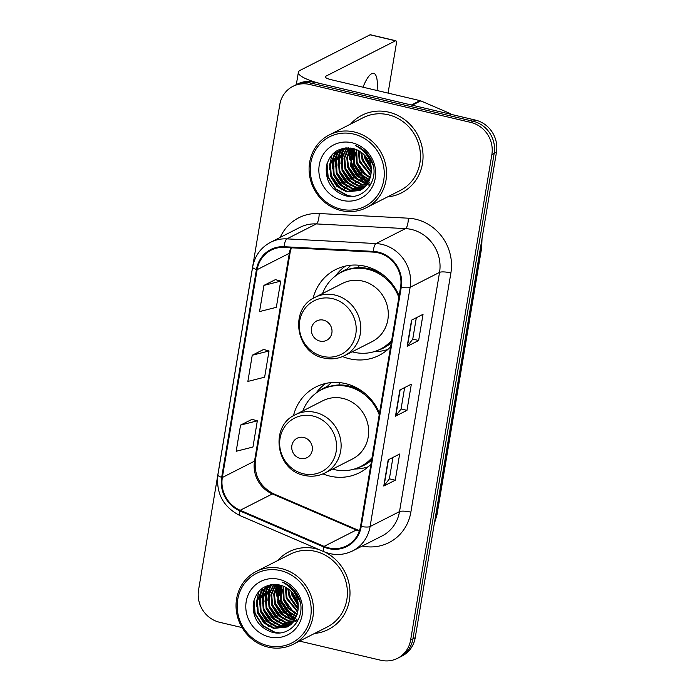 <?xml version="1.0" encoding="UTF-8"?>
<svg xmlns="http://www.w3.org/2000/svg" width="695" height="695" viewBox="0 0 695 695"><rect width="100%" height="100%" fill="white"/><g stroke="black" fill="none" stroke-linecap="round" stroke-linejoin="round"><path stroke-width="1.04" d="M379.479 413.221A48.094 44.966 -116.9 0 0 345.424 383.579A48.094 44.966 -116.9 0 0 315.895 386.976A48.094 44.966 -116.9 0 0 293.438 415.784M322.966 473.886A48.094 44.966 -116.9 0 0 329.934 476.127A48.094 44.966 -116.9 0 0 359.471 472.73A48.094 44.966 -116.9 0 0 370.956 464.173M399.121 295.87A48.094 44.966 -116.9 0 0 365.066 266.228A48.094 44.966 -116.9 0 0 335.529 269.625A48.094 44.966 -116.9 0 0 313.071 298.433M342.6 356.544A48.094 44.966 -116.9 0 0 349.576 358.785A48.094 44.966 -116.9 0 0 379.105 355.388A48.094 44.966 -116.9 0 0 390.59 346.822M276.558 586.441A36.296 33.933 -116.9 0 0 276.697 590.889A36.296 33.933 -116.9 0 1 276.558 586.441M277.175 594.399A36.296 33.933 -116.9 0 0 288.729 615.509A36.296 33.933 -116.9 0 1 277.175 594.399M292.265 618.437A36.296 33.933 -116.9 0 0 294.28 619.801A36.296 33.933 -116.9 0 1 292.265 618.437M280.233 596.492A36.296 33.933 -116.9 0 0 288.851 612.121A36.296 33.933 -116.9 0 1 280.233 596.492M295.827 618.142A36.296 33.933 -116.9 0 1 293.516 616.474A36.296 33.933 -116.9 0 0 295.827 618.142L284.533 612.304L278.347 602.365L279.433 584.964M349.611 149.877A36.296 33.933 -116.9 0 0 349.75 154.333A36.296 33.933 -116.9 0 1 349.611 149.877M350.228 157.843A36.296 33.933 -116.9 0 0 361.782 178.954A36.296 33.933 -116.9 0 1 350.228 157.843M365.318 181.882A36.296 33.933 -116.9 0 0 367.334 183.245A36.296 33.933 -116.9 0 1 365.318 181.882M353.286 159.937A36.296 33.933 -116.9 0 0 361.904 175.566A36.296 33.933 -116.9 0 1 353.286 159.937M366.578 179.918A36.296 33.933 -116.9 0 0 368.88 181.586A36.296 33.933 -116.9 0 1 366.578 179.918M299.493 641.103L380.791 660.25A27.227 25.454 -116.9 0 0 397.505 658.33L402.11 655.993A27.227 25.454 -116.9 0 0 415.219 637.715L496.456 152.266A27.227 25.454 -116.9 0 0 475.389 120.079L314.209 82.114A27.227 25.454 -116.9 0 0 297.495 84.034L295.193 85.198A27.227 25.454 -116.9 0 1 311.907 83.278A27.227 25.454 -116.9 0 0 295.193 85.198L292.89 86.371A27.227 25.454 -116.9 0 0 279.781 104.65L198.544 590.098A27.227 25.454 -116.9 0 0 219.611 622.286L242.069 627.576M397.505 658.33A27.227 25.454 -116.9 0 0 410.623 640.052L491.86 154.603A27.227 25.454 -116.9 0 0 470.793 122.416L473.095 121.243L311.907 83.278L473.095 121.243A27.227 25.454 -116.9 0 1 494.162 153.43A27.227 25.454 -116.9 0 0 473.095 121.243L475.389 120.079M410.623 640.052L412.926 638.887L494.162 153.43L412.926 638.887A27.227 25.454 -116.9 0 1 399.807 657.157A27.227 25.454 -116.9 0 0 412.926 638.887L415.219 637.715M388.74 112.164A43.559 40.718 -116.9 0 0 361.999 115.24A43.559 40.718 -116.9 0 0 350.593 124.084A43.559 40.718 -116.9 0 1 361.999 115.24A43.559 40.718 -116.9 0 1 388.74 112.164A43.559 40.718 -116.9 0 1 422.499 149.382A43.559 40.718 -116.9 0 1 401.467 192.906A43.559 40.718 -116.9 0 0 422.499 149.382A43.559 40.718 -116.9 0 0 388.74 112.164M315.686 548.72A43.559 40.718 -116.9 0 0 288.938 551.795A43.559 40.718 -116.9 0 0 277.54 560.639A43.559 40.718 -116.9 0 1 288.938 551.795A43.559 40.718 -116.9 0 1 315.686 548.72A43.559 40.718 -116.9 0 1 319.709 549.884A43.559 40.718 -116.9 0 0 315.686 548.72M378.106 252.798A29.042 27.148 63.1 0 1 400.581 287.131L360.549 526.358A29.042 27.148 63.1 0 1 346.553 545.853A29.042 27.148 63.1 0 1 324.079 546.374L240.175 510.286A29.042 27.148 63.1 0 1 222.348 477.491L257.133 269.66A29.042 27.148 63.1 0 1 271.12 250.165A29.042 27.148 63.1 0 1 284.168 247.429L373.328 252.111A29.042 27.148 63.1 0 1 378.106 252.798M378.228 252.094A29.763 27.826 -116.9 0 0 373.319 251.39L284.159 246.716A29.763 27.826 -116.9 0 0 256.446 269.504L221.67 477.326A29.763 27.826 -116.9 0 0 239.949 510.947L323.853 547.034A29.763 27.826 -116.9 0 0 361.226 526.523L401.258 287.287A29.763 27.826 -116.9 0 0 378.228 252.094M297 619.54A36.296 33.933 63.1 0 1 295.957 618.898M294.385 617.846A36.296 33.933 63.1 0 1 288.894 613.086M283.942 606.639A36.296 33.933 63.1 0 1 282.361 603.799M279.407 595.832A36.296 33.933 63.1 0 1 278.287 587.84M278.261 586.328A36.296 33.933 63.1 0 1 278.313 584.738M370.053 182.985A36.296 33.933 63.1 0 1 369.01 182.342M367.438 181.291A36.296 33.933 63.1 0 1 361.947 176.53M356.995 170.084A36.296 33.933 63.1 0 1 355.414 167.243M352.461 159.277A36.296 33.933 63.1 0 1 351.34 151.284M351.322 149.773A36.296 33.933 63.1 0 1 351.366 148.183M392.953 457.423L389.374 478.864L384.083 485.822A7.263 1.599 -170.5 0 1 383.788 486.048L395.273 480.21L399.66 454.017L388.166 459.855L383.788 486.048M389.374 478.82L395.273 480.21M416.331 317.719L412.743 339.16L407.461 346.119A7.263 1.599 -170.5 0 1 407.166 346.353L418.651 340.507L423.038 314.314L411.544 320.152L407.166 346.353M412.752 339.117L418.651 340.507M404.646 387.567L401.058 409.007L395.768 415.975A7.263 1.599 -170.5 0 1 395.472 416.201L406.966 410.363L411.344 384.161L399.86 390.008L395.472 416.201M401.067 408.973L406.966 410.363M387.593 196.893A43.559 40.718 -116.9 0 0 401.467 192.906A43.559 40.718 -116.9 0 1 387.593 196.893M314.54 633.449A43.559 40.718 -116.9 0 0 328.405 629.462A43.559 40.718 -116.9 0 0 349.959 591.08A43.559 40.718 -116.9 0 0 325.156 552.195A43.559 40.718 -116.9 0 1 349.959 591.08A43.559 40.718 -116.9 0 1 328.405 629.462L328.405 629.462A43.559 40.718 -116.9 0 1 314.54 633.449M470.793 122.416L309.614 84.451A27.227 25.454 -116.9 0 0 292.89 86.371M275.411 279.633L263.935 285.384L259.548 311.577L276.332 307.329L280.711 281.136L275.316 279.607M252.033 419.337L240.557 425.088L236.17 451.281L252.954 447.024L257.332 420.831L251.938 419.302M252.242 355.241L247.863 381.433L264.639 377.177L269.026 350.984L263.622 349.455L252.242 355.241L269.026 350.984M263.935 285.384L280.711 281.136M240.557 425.088L257.332 420.831M377.072 90.506A29.042 8.097 103.3 0 0 373.702 73.331A29.042 8.097 103.3 0 0 363.016 87.196M360.609 148.087A36.296 33.933 -116.9 0 0 360.653 148.661M361.904 155.55A36.296 33.933 -116.9 0 0 370.522 171.187M412.118 105.24A4.535 4.239 -116.9 0 0 411.397 105.006L322.689 84.112A36.296 7.992 -170.5 0 1 298.381 72.28A36.296 7.992 -170.5 0 1 300.249 70.273L370.061 34.802A4.535 1.268 -76.7 0 1 370.374 34.75L395.82 40.744A4.535 1.268 103.3 0 0 395.516 40.797L325.703 76.268A9.078 1.998 9.5 0 0 325.234 76.771A9.078 1.998 9.5 0 0 331.307 79.734L420.015 100.627A4.535 4.239 63.1 0 1 420.744 100.862L449.891 113.398A4.535 4.239 63.1 0 1 451.368 114.414M388.071 93.104L396.219 44.428A4.535 1.268 103.3 0 0 395.82 40.744M340.967 209.134A39.024 36.479 -116.9 0 0 383.736 180.179A39.024 36.479 -116.9 0 0 353.538 134.048A39.024 36.479 -116.9 0 0 310.778 162.995A39.024 36.479 -116.9 0 0 340.967 209.134M341.254 210.585A40.84 38.173 -116.9 0 0 366.326 207.701A40.84 38.173 -116.9 0 0 386.046 166.904A40.84 38.173 -116.9 0 0 354.407 132.007A40.84 38.173 -116.9 0 0 329.326 134.891A40.84 38.173 -116.9 0 0 309.605 175.696A40.84 38.173 -116.9 0 0 341.254 210.585M366.326 207.701L400.233 190.473A40.84 38.173 -116.9 0 0 419.945 149.677A40.84 38.173 -116.9 0 0 388.305 114.779A40.84 38.173 -116.9 0 0 363.224 117.663L329.326 134.891M367.577 156.253L367.099 154.099M373.024 165.045L368.124 155.22M370.869 168.459L365.049 158.877L364.093 154.742M370.644 167.078L365.761 158.512L365.049 155.758M364.623 152.327L364.597 151.858M371.069 172.516L362.173 160.337L361.009 152.127M371.087 171.639L362.894 159.972L361.713 152.648M370.756 175.531L359.298 161.796L358.446 150.546M370.861 174.836L360.019 161.431L359.054 150.885M370.218 178.033L361.704 172.264L356.422 163.255L356.135 149.495M370.374 177.442L362.199 171.656L357.143 162.891L356.691 149.72M369.505 180.17L359.697 174.61L353.555 164.715L353.998 148.782M369.697 179.666L360.201 174.037L354.268 164.35L354.519 148.939M368.654 182.038L366.743 181.656L356.865 176.113L350.68 166.174L352.009 148.304M368.871 181.595L357.586 175.748L351.401 165.81L352.487 148.409M367.69 183.697L363.867 183.115L353.99 177.573L347.804 167.634L346.788 157.548L350.141 148M367.933 183.306L364.588 182.75L354.711 177.208L348.525 167.269L347.474 157.444L350.593 148.061M366.63 185.183L361 184.575L351.123 179.032L344.937 169.094L344.06 157.974L348.386 147.861M366.899 184.827L361.713 184.21L351.835 178.667L345.65 168.729L344.737 157.869L348.812 147.887M365.492 186.503L358.125 186.034L348.247 180.492L342.062 170.553L341.288 158.851L346.744 147.861M365.779 186.19L358.846 185.669L348.968 180.127L342.783 170.188L342.001 158.486L347.144 147.853M364.284 187.685L355.249 187.494L345.372 181.951L339.186 172.013L338.413 160.31L343.321 149.946L345.233 147.974M364.588 187.398L355.97 187.129L346.093 181.586L339.907 171.648L339.134 159.946L344.042 149.581L345.597 147.939M362.998 188.727L352.374 188.953L342.505 183.411L336.319 173.472L335.537 161.77L340.446 151.406L343.921 148.165M363.329 188.475L353.095 188.588L343.217 183.046L337.032 173.107L336.258 161.405L341.167 151.041L344.225 148.113M361.661 189.639L349.507 190.421L339.629 184.87L333.444 174.932L332.67 163.229L337.57 152.865L342.6 148.574M361.999 189.422L350.219 190.048L340.35 184.505L334.165 174.567L333.383 162.865L338.291 152.5L342.974 148.426M370.774 175.409A22.692 21.206 -116.9 0 0 353.216 148.582C339.056 146.454 330.09 152.405 326.346 166.444C325.321 180.848 331.385 190.517 344.538 195.46C364.241 201.958 381.416 177.851 370.835 159.19C367.299 152.665 362.191 148.131 355.501 145.576C367.924 152.422 373.015 162.369 370.774 175.409L366.343 185.53L360.253 190.43L346.631 191.881L336.754 186.329L330.568 176.391L329.795 164.689L334.703 154.325L341.132 149.251L343.417 148.252M360.609 190.248L347.352 191.516L337.475 185.965L331.289 176.026L330.516 164.324L335.416 153.96L341.497 149.069M352.078 142.779A29.946 28 -116.9 0 0 319.257 164.993A29.946 28 -116.9 0 0 342.435 200.403A29.946 28 -116.9 0 0 375.248 178.181A29.946 28 -116.9 0 0 352.078 142.779M352.322 196.294L347.813 195.599L335.755 188.884L328.17 176.817L327.015 163.586M341.619 189.909L331.046 175.357L329.612 164.924L332.132 154.568M344.494 188.449L333.921 173.898L333.852 156.036M334.278 154.837L335.894 151.362M347.361 186.99L336.788 172.438L336.728 154.577M337.153 153.378L337.979 151.432M350.237 185.53L339.664 170.979L339.594 153.117M353.112 184.071L342.539 169.519L342.47 151.658M355.979 182.611L345.406 168.06L343.947 158.703M358.855 181.152L348.282 166.6L346.822 157.244M361.73 179.692L351.157 165.141L350.836 148.096M364.597 178.233L354.033 163.681L353.208 148.582M367.473 176.773L356.9 162.213L355.44 152.865M370.348 175.314L359.775 160.754L358.316 151.406M371.078 172.151L362.651 159.294L361.261 152.309M370.678 167.278L364.875 155.567M373.067 165.202L368.003 155.081M350.402 196.329L347.457 195.782L335.39 189.066L327.814 176.999L326.415 166.07M329.404 169.658L331.567 155.202M332.28 168.199L333.253 157.001M333.713 155.567L335.477 151.649M335.146 166.739L336.119 155.541M336.589 154.108L337.527 151.823M338.022 165.28L338.995 154.082M339.464 152.648L340.394 150.363M340.576 149.981L340.854 149.434M340.897 163.82L341.87 152.622M349.516 159.442L350.488 148.243M352.391 157.982L352.912 148.504M361.009 153.604L360.879 152.031M319.943 341.089A10.894 10.182 -116.9 0 0 331.871 333.009A10.894 10.182 -116.9 0 0 323.444 320.134A10.894 10.182 -116.9 0 0 311.516 328.214A10.894 10.182 -116.9 0 0 319.943 341.089M344.581 355.632L372.12 341.636A32.674 30.545 -116.9 0 0 387.897 308.988A32.674 30.545 -116.9 0 0 362.582 281.075A32.674 30.545 -116.9 0 0 342.522 283.386L314.983 297.373C288.99 308.771 295.592 353.025 323.896 358.038C331.141 359.671 338.039 358.863 344.581 355.632A32.674 30.545 -116.9 0 0 360.358 322.984A32.674 30.545 -116.9 0 0 335.042 295.071A32.674 30.545 -116.9 0 0 314.983 297.373M352.13 351.792A43.107 40.301 -116.9 0 0 353.825 352.226A43.107 40.301 -116.9 0 0 380.295 349.185A43.107 40.301 -116.9 0 0 391.685 340.307M398.852 297.451A43.107 40.301 -116.9 0 0 367.707 269.286A43.107 40.301 -116.9 0 0 341.236 272.327A43.107 40.301 -116.9 0 0 322.532 293.542M380.295 349.185L381.442 348.603A43.107 40.301 -116.9 0 0 391.546 341.123M385.23 276.593A43.107 40.301 -116.9 0 0 368.854 268.696A43.107 40.301 -116.9 0 0 342.383 271.745L341.236 272.327M373.363 269.043A34.029 31.814 -116.9 0 0 371 269.269M335.433 275.976L337.162 273.847A47.191 44.115 63.1 0 1 345.511 266.055M358.629 267.644L359.037 265.238M339.056 273.526A43.516 40.675 -116.9 0 1 346.848 269.139L350.975 265.212M387.88 349.429A47.191 44.115 63.1 0 1 376.664 351.574L373.927 351.722M300.301 458.431A10.894 10.182 -116.9 0 0 312.237 450.351A10.894 10.182 -116.9 0 0 303.811 437.476A10.894 10.182 -116.9 0 0 291.874 445.556A10.894 10.182 -116.9 0 0 300.301 458.431M324.939 472.974L352.478 458.978A32.674 30.545 -116.9 0 0 368.254 426.339A32.674 30.545 -116.9 0 0 342.939 398.417A32.674 30.545 -116.9 0 0 322.88 400.728L295.34 414.724C269.356 426.113 275.95 470.376 304.262 475.38C311.508 477.013 318.397 476.214 324.939 472.974A32.674 30.545 -116.9 0 0 340.715 440.335A32.674 30.545 -116.9 0 0 315.4 412.413A32.674 30.545 -116.9 0 0 295.34 414.724M332.497 469.134A43.107 40.301 -116.9 0 0 334.191 469.577A43.107 40.301 -116.9 0 0 360.662 466.527A43.107 40.301 -116.9 0 0 372.042 457.657M379.218 414.802A43.107 40.301 -116.9 0 0 348.073 386.629A43.107 40.301 -116.9 0 0 321.603 389.669A43.107 40.301 -116.9 0 0 302.89 410.884M360.662 466.527L361.808 465.945A43.107 40.301 -116.9 0 0 371.912 458.474M365.596 393.943A43.107 40.301 -116.9 0 0 349.22 386.046A43.107 40.301 -116.9 0 0 322.749 389.087L321.603 389.669M353.72 386.385A34.029 31.814 -116.9 0 0 351.366 386.611M315.799 393.318L317.528 391.198A47.191 44.115 63.1 0 1 325.868 383.397M338.995 384.987L339.395 382.58M319.422 390.868A43.516 40.675 -116.9 0 1 327.215 386.49L331.333 382.554M368.246 466.779A47.191 44.115 63.1 0 1 357.022 468.925L354.285 469.073M287.556 584.643A36.296 33.933 -116.9 0 0 287.6 585.216M288.851 592.114A36.296 33.933 -116.9 0 0 297.469 607.743M267.914 645.69A39.024 36.479 -116.9 0 0 310.674 616.734A39.024 36.479 -116.9 0 0 280.485 570.604A39.024 36.479 -116.9 0 0 237.716 599.55A39.024 36.479 -116.9 0 0 267.914 645.69M268.201 647.141A40.84 38.173 -116.9 0 0 293.273 644.265A40.84 38.173 -116.9 0 0 312.993 603.46A40.84 38.173 -116.9 0 0 281.345 568.562A40.84 38.173 -116.9 0 0 256.273 571.446A40.84 38.173 -116.9 0 0 236.552 612.252A40.84 38.173 -116.9 0 0 268.201 647.141M293.273 644.265L327.171 627.038A40.84 38.173 -116.9 0 0 346.892 586.232A40.84 38.173 -116.9 0 0 315.252 551.335A40.84 38.173 -116.9 0 0 290.171 554.219L256.273 571.446M294.515 592.809L294.037 590.654M299.971 601.601L295.071 591.775M297.816 605.015L291.987 595.433L291.04 591.297M297.59 603.642L292.708 595.068L291.996 592.314M291.561 588.882L291.544 588.413M298.016 609.072L289.12 596.892L287.956 588.682M298.033 608.195L289.832 596.527L288.66 589.204M297.703 612.087L286.244 598.352L285.384 587.101M297.808 611.391L286.966 597.987L286.001 587.44M297.165 614.589L288.642 608.82L283.369 599.811L283.082 586.05M297.321 613.998L289.146 608.212L284.09 599.446L283.638 586.276M296.452 616.726L286.635 611.166L280.502 601.271L280.945 585.338M296.643 616.222L287.139 610.592L281.214 600.906L281.466 585.494M295.592 618.602L293.69 618.211L283.812 612.669L277.626 602.73L278.947 584.86M294.628 620.261L290.814 619.671L280.936 614.128L274.751 604.19L273.734 594.103L277.088 584.556M291.605 617.577A36.296 33.933 -116.9 0 0 294.889 619.853L291.535 619.306L281.657 613.763L275.472 603.825L274.421 593.999L277.54 584.617M293.577 621.738L287.939 621.13L278.07 615.588L271.884 605.649L271.007 594.529L275.333 584.417M293.846 621.382L288.66 620.765L278.782 615.223L272.596 605.284L271.684 594.425L275.759 584.443M292.439 623.059L285.072 622.59L275.194 617.047L269.008 607.109L268.235 595.407L273.691 584.417M292.725 622.746L285.784 622.225L275.915 616.682L269.73 606.744L268.948 595.042L274.091 584.408M291.222 624.24L282.196 624.058L272.318 618.507L266.133 608.568L265.36 596.866L270.268 586.502L272.179 584.53M291.535 623.954L282.917 623.693L273.039 618.142L266.854 608.203L266.081 596.501L270.981 586.137L272.544 584.495M289.945 625.283L279.32 625.517L269.452 619.966L263.257 610.028L262.484 598.326L267.393 587.961L270.859 584.721M290.275 625.031L280.042 625.153L270.164 619.601L263.978 609.663L263.205 597.961L268.114 587.596L271.172 584.669M288.607 626.195L276.454 626.977L266.576 621.426L260.39 611.487L259.609 599.785L264.517 589.421L269.547 585.129M288.946 625.978L277.166 626.612L267.297 621.061L261.103 611.122L260.33 599.42L265.238 589.056L269.921 584.981M297.721 611.965A22.692 21.206 -116.9 0 0 280.163 585.147C265.994 583.009 257.037 588.96 253.293 602.999C252.268 617.403 258.332 627.081 271.484 632.016C291.188 638.514 308.363 614.406 297.781 595.745C294.246 589.221 289.137 584.686 282.448 582.132C294.862 588.978 299.962 598.925 297.721 611.965L293.29 622.086L287.2 626.986L273.578 628.436L263.7 622.894L257.515 612.947L256.742 601.245L261.65 590.88L268.079 585.807L270.364 584.816M287.556 626.803L274.299 628.072L264.421 622.529L258.236 612.582L257.454 600.88L262.363 590.515L268.444 585.624M279.016 579.335A29.946 28 -116.9 0 0 246.204 601.549A29.946 28 -116.9 0 0 269.373 636.959A29.946 28 -116.9 0 0 302.195 614.736A29.946 28 -116.9 0 0 279.016 579.335M279.268 632.85L274.76 632.155L262.693 625.439L255.117 613.372L253.962 600.141M268.565 626.464L257.993 611.913L256.559 601.479L259.079 591.132M271.432 625.005L260.868 610.453L260.799 592.592M261.224 591.393L262.832 587.918M274.308 623.545L263.735 608.994L263.666 591.132M264.1 589.933L264.925 587.987M277.183 622.086L266.611 607.534L266.541 589.673M280.059 620.626L269.486 606.075L269.417 588.213M282.926 619.167L272.353 604.615L270.894 595.268M285.801 617.707L275.229 603.156L273.769 593.808M288.677 616.248L278.104 601.696L277.783 584.651M291.544 614.788L280.971 600.237L280.155 585.138M294.419 613.329L283.847 598.777L282.387 589.421M297.295 611.869L286.722 597.318L285.263 587.961M298.025 608.707L289.598 595.85L288.208 588.865M297.625 603.842L291.822 592.123M300.005 601.757L294.949 591.636M277.34 632.884L274.403 632.337L262.336 625.622L254.761 613.555L253.354 602.626M256.351 606.214L258.514 591.758M259.226 604.754L260.191 593.556M260.66 592.123L262.423 588.205M262.093 603.295L263.066 592.097M263.535 590.663L264.465 588.378M264.969 601.835L265.942 590.637M266.411 589.204L267.34 586.919M267.523 586.537L267.792 585.989M267.844 600.376L268.817 589.178M276.462 595.997L277.435 584.799M279.338 594.538L279.85 585.06M287.956 590.159L287.817 588.587M434.714 521.241A36.296 33.933 -116.9 0 0 436.026 515.925L480.74 248.758A36.296 33.933 -116.9 0 0 481.235 243.25M480.271 248.992L480.74 248.758A18.148 3.996 9.5 0 0 481.67 247.759L436.964 514.926L434.297 523.717M314.209 82.114L309.614 84.451M496.456 152.266L491.86 154.603M436.964 514.926A18.148 3.996 9.5 0 1 436.026 515.925L435.565 516.168M324.079 546.374L356.257 530.024A29.042 27.148 -116.9 0 0 359.315 531.128M222.348 477.491L254.526 461.141A29.042 27.148 -116.9 0 0 272.353 493.936L356.257 530.024A16.332 3.857 -66.7 0 1 357.473 529.868L359.489 530.641M280.189 237.412A45.375 42.421 63.1 0 1 319.153 213.521L408.312 218.195A45.375 42.421 63.1 0 1 450.899 272.918L410.867 512.145A9.078 1.998 9.5 0 0 399.512 511.607L439.544 272.379A36.296 33.933 -116.9 0 0 411.457 229.454A36.296 33.933 -116.9 0 0 405.472 228.603L316.312 223.92A36.296 33.933 -116.9 0 0 300.005 227.343L270.59 242.294A36.296 33.933 63.1 0 1 286.896 238.871A9.078 2.841 93 0 0 284.159 246.716M410.867 512.145A45.375 42.421 63.1 0 1 362.208 546.044M382.024 535.975A36.296 33.933 -116.9 0 0 399.512 511.607L370.088 526.558A36.296 33.933 63.1 0 1 352.6 550.927L382.024 535.975M319.153 213.521A9.078 2.841 -87 0 1 316.312 223.92L286.896 238.871L376.056 243.554A36.296 33.933 63.1 0 1 382.033 244.405A36.296 33.933 63.1 0 1 410.128 287.322A9.078 1.998 -170.5 0 1 401.258 287.287M373.319 251.39A9.078 2.841 93 0 1 376.056 243.554L405.472 228.603A9.078 2.841 -87 0 0 408.312 218.195M270.59 242.294C260.755 247.585 254.77 255.882 252.633 267.158A9.078 1.998 9.5 0 0 256.446 269.504M221.67 477.326A9.078 1.998 -170.5 0 1 217.856 474.989C216.041 493.537 223.399 507.072 239.931 515.568L323.835 551.656C333.678 555.679 343.269 555.435 352.6 550.927M239.949 510.947A9.078 2.146 113.3 0 0 239.931 515.568M323.853 547.034A9.078 2.146 113.3 0 0 323.835 551.656M361.226 526.523A9.078 1.998 9.5 0 0 370.088 526.558L410.128 287.322L439.544 272.379A9.078 1.998 9.5 0 1 450.899 272.918M240.175 510.286L272.353 493.936A16.332 3.857 -66.7 0 1 273.569 493.78L357.473 529.868M290.814 247.776A29.042 27.148 -116.9 0 0 289.302 253.31L254.526 461.141A16.332 3.597 9.5 0 0 255.369 460.238C253.996 475.554 260.06 486.735 273.569 493.78M257.133 269.66L289.302 253.31A16.332 3.597 9.5 0 0 290.145 252.407L255.369 460.238M395.768 415.975L400.138 389.86M407.461 346.119L411.831 320.013M384.083 485.822L388.453 459.708M325.512 77.397L325.703 76.268M411.397 105.006L420.015 100.627M395.516 40.797L370.061 34.802M420.744 100.862L412.213 105.197M448.987 113.858L449.891 113.398M349.915 149.277A36.296 33.933 -116.9 0 0 350.011 153.934M350.306 156.436A36.296 33.933 -116.9 0 0 362.929 179.579M364.666 181.021A36.296 33.933 -116.9 0 0 367.942 183.298M368.654 183.732A36.296 33.933 -116.9 0 0 369.227 184.062M369.505 184.218A36.296 33.933 -116.9 0 0 370.079 184.523M348.855 147.887A37.209 34.785 -116.9 0 0 348.734 150.58M348.751 151.927A37.209 34.785 -116.9 0 0 349.385 157.982M350.662 162.986A37.209 34.785 -116.9 0 0 357.795 175.948M360.688 179.084A37.209 34.785 -116.9 0 0 365.292 182.915M366.239 183.567A37.209 34.785 -116.9 0 0 367.316 184.253M367.629 184.444A37.209 34.785 -116.9 0 0 368.176 184.766M368.706 185.07A37.209 34.785 -116.9 0 0 369.288 185.383M362.356 158.069A36.296 33.933 -116.9 0 0 368.697 169.537M322.914 356.405A30.015 28.052 -116.9 0 0 355.805 334.139A30.015 28.052 -116.9 0 0 332.584 298.659A30.015 28.052 -116.9 0 0 299.693 320.925A30.015 28.052 -116.9 0 0 322.914 356.405M378.045 350.237A43.516 40.675 -116.9 0 0 391.259 342.844M303.281 473.755A30.015 28.052 -116.9 0 0 336.163 451.489A30.015 28.052 -116.9 0 0 312.941 416.01A30.015 28.052 -116.9 0 0 280.059 438.276A30.015 28.052 -116.9 0 0 303.281 473.755M358.403 467.587A43.516 40.675 -116.9 0 0 371.616 460.194M276.862 585.833A36.296 33.933 -116.9 0 0 276.958 590.489M277.253 593A36.296 33.933 -116.9 0 0 289.867 616.135M295.601 620.288A36.296 33.933 -116.9 0 0 296.174 620.618M296.452 620.774A36.296 33.933 -116.9 0 0 297.026 621.087M275.802 584.443A37.209 34.785 -116.9 0 0 275.68 587.136M275.689 588.483A37.209 34.785 -116.9 0 0 276.332 594.538M277.609 599.542A37.209 34.785 -116.9 0 0 284.741 612.504M287.634 615.64A37.209 34.785 -116.9 0 0 292.23 619.471M293.186 620.122A37.209 34.785 -116.9 0 0 294.263 620.809M294.576 621A37.209 34.785 -116.9 0 0 295.123 621.33M295.653 621.625A37.209 34.785 -116.9 0 0 296.235 621.947M289.302 594.633A36.296 33.933 -116.9 0 0 295.644 606.092M482.026 238.498L481.67 247.759M252.633 267.158L217.856 474.989M291.327 247.802L290.145 252.407M296.313 84.634L298.381 72.28M341.853 148.886L341.132 149.251M268.8 585.442L268.079 585.807"/></g></svg>
